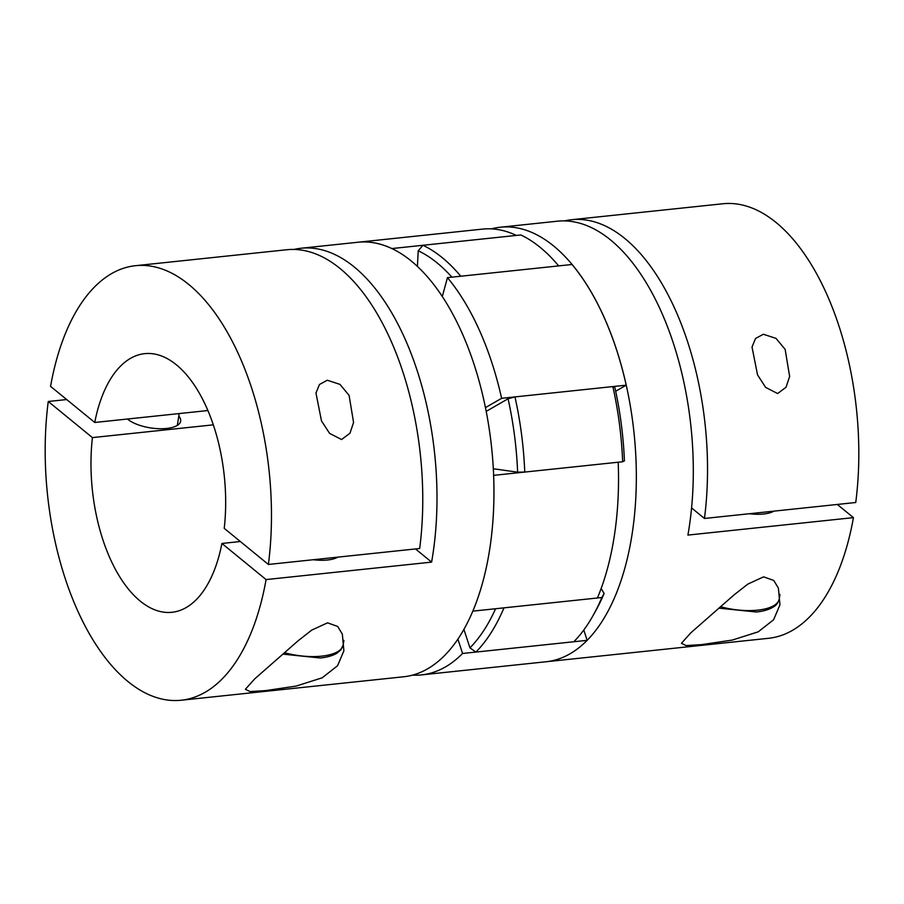 <?xml version="1.0" encoding="UTF-8"?>
<svg xmlns="http://www.w3.org/2000/svg" width="904" height="904" viewBox="0 0 904 904"><rect width="100%" height="100%" fill="white"/><g stroke="black" fill="none" stroke-linecap="round" stroke-linejoin="round"><path stroke-width="1.36" d="M837.307 504.455L853.432 517.63A218.463 111.407 84 0 1 768.592 638.292L546.106 661.751A218.463 111.407 -96 0 0 587.159 640.337L583.781 630.009M749.393 513.732A28.612 11.266 8.7 0 0 763.586 514.003A28.612 11.266 8.7 0 0 773.937 511.144M763.609 576.842L747.8 584.12L734.037 594.911L690.814 632.834L681.446 643.298L686.079 645.58L701.854 644.597L732.319 640.066L758.253 631.806L773.598 619.76L779.937 604.855L778.412 588.199L773.779 580.47L763.609 576.842M491.46 228.87A218.463 111.407 84 0 1 500.285 227.232A218.463 111.407 84 0 1 632.178 533.597A218.463 111.407 84 0 1 546.106 661.751L421.513 674.892A218.463 111.407 -96 0 0 462.577 653.479L587.159 640.337M853.432 517.63L687.899 535.089A218.463 111.407 -96 0 0 689.142 527.597A218.463 111.407 -96 0 0 557.237 221.22L500.285 227.232M691.571 507.935L704.453 518.467L855.738 502.511A218.463 111.407 84 0 0 722.759 203.773L571.475 219.728A218.463 111.407 84 0 1 704.453 518.467M564.401 220.926A218.463 111.407 84 0 1 571.475 219.728M763.36 334.254L755.518 338.491L752.026 347.068L757.541 374.9L765.654 387.409L777.643 393.545L786.017 387.262L789.633 376.471L785.158 349.407L776.027 338.378L763.36 334.254M485.414 407.636L501.618 398.314L626.212 385.172A218.463 111.407 -96 0 0 572.029 264.488L447.446 277.63L442.293 296.614M501.618 398.314A218.463 111.407 -96 0 0 447.446 277.63M615.669 391.24L626.212 385.172M412.54 675.13A218.463 111.407 -96 0 0 421.513 674.892M462.577 653.479L457.899 639.151M240.34 541.519L221.909 543.462A130.04 66.32 84 0 1 171.963 612.29A130.04 66.32 84 0 1 140.244 601.115A130.04 66.32 84 0 1 92.423 437.604L213.31 424.846M92.423 437.604L48.262 401.489A218.463 111.407 -96 0 0 181.241 700.227A218.463 111.407 -96 0 0 266.081 579.577L221.909 543.462M313.326 559.723A28.612 11.266 8.7 0 0 327.531 559.994A28.612 11.266 8.7 0 0 337.881 557.124M327.542 622.833L311.733 630.099L297.97 640.902L254.758 678.825L245.379 689.289L250.024 691.571L265.799 690.588L296.252 686.057L322.197 677.797L337.542 665.751L343.882 650.846L342.345 634.19L337.712 626.461L327.542 622.833M127.487 419.027A28.612 11.266 8.7 0 0 166.641 428.451A28.612 11.266 8.7 0 0 180.642 421.106A28.612 11.266 8.7 0 0 178.789 416.077M181.241 700.227L403.715 676.768A218.463 111.407 -96 0 0 489.798 548.615A218.463 111.407 -96 0 0 357.894 242.249A218.463 111.407 84 0 1 391.794 248.566L516.376 235.424A218.463 111.407 84 0 0 482.487 229.107L300.942 248.261A218.463 111.407 84 0 1 432.835 554.627A218.463 111.407 84 0 1 431.603 562.118L266.081 579.577M48.262 401.489L66.693 399.545M293.868 249.459A218.463 111.407 84 0 1 300.942 248.261M431.603 562.118L415.49 548.943M207.886 410.54L94.739 422.473A130.04 66.32 84 0 1 144.685 353.656A130.04 66.32 84 0 1 176.404 364.82A130.04 66.32 84 0 1 224.226 528.343L268.386 564.458L419.682 548.502A218.463 111.407 -96 0 0 286.704 249.753L135.408 265.708A218.463 111.407 -96 0 0 50.567 386.37L94.739 422.473M341.576 439.536L329.598 433.389L321.485 420.902L315.971 393.059L319.451 384.494L327.293 380.245L339.96 384.369L349.091 395.387L353.566 422.462L349.95 433.265L341.576 439.536M268.386 564.458A218.463 111.407 -96 0 0 135.408 265.708M489.798 548.615A218.463 111.407 84 0 1 472.837 611.138L597.42 597.996A218.463 111.407 84 0 0 614.381 535.484A218.463 111.407 84 0 0 618.2 462.215L493.607 475.357A218.463 111.407 84 0 1 489.798 548.615M601.872 597.521L503.98 607.85A218.463 111.407 84 0 1 491.154 632.642A218.463 111.407 84 0 1 475.922 652.078L573.814 641.75A218.463 111.407 -96 0 0 589.046 622.314A218.463 111.407 -96 0 0 593.984 613.929A218.463 111.407 -96 0 0 601.872 597.521L604.132 593.442A213.265 108.762 84 0 1 596.437 609.466L593.984 613.929M475.922 652.078L469.944 647.874A213.265 108.762 -96 0 0 484.815 628.913A213.265 108.762 -96 0 0 495.584 608.731M422.936 245.278L520.828 234.95A218.463 111.407 -96 0 1 557.079 264.013A218.463 111.407 -96 0 1 558.683 265.9L460.791 276.228A218.463 111.407 84 0 0 422.936 245.278L418.224 250.77L417.411 266.488M451.887 277.166A213.265 108.762 -96 0 0 418.224 250.77M514.964 396.901A218.463 111.407 84 0 1 524.761 472.069L517.619 472.171A213.265 108.762 -96 0 0 508.059 398.777L514.964 396.901L612.856 386.573L614.856 387.522A213.265 108.762 84 0 1 624.415 460.904L622.653 461.752A218.463 111.407 -96 0 0 612.856 386.573M524.761 472.069L622.653 461.752M463.91 629.399L469.944 647.874M493.29 468.747L517.619 472.171M508.059 398.777L486.16 411.399M604.132 593.442L601.149 588.527M720.477 606.697A44.217 17.413 8.7 0 0 757.631 610.166A44.217 17.413 8.7 0 0 779.282 598.821C778.231 602.742 776.197 605.488 773.191 607.07C769.044 609.612 763.451 611.251 756.411 611.997L718.849 608.143M284.421 652.688A44.217 17.413 8.7 0 0 321.575 656.157A44.217 17.413 8.7 0 0 343.215 644.812L343.893 640.405M779.282 598.821L779.96 594.414M343.215 644.812L340.785 649.953L337.079 653.083C332.943 655.615 327.372 657.242 320.344 657.988L282.782 654.123M177.365 425.355L179.173 413.569M558.706 265.9L557.079 264.013"/></g></svg>

